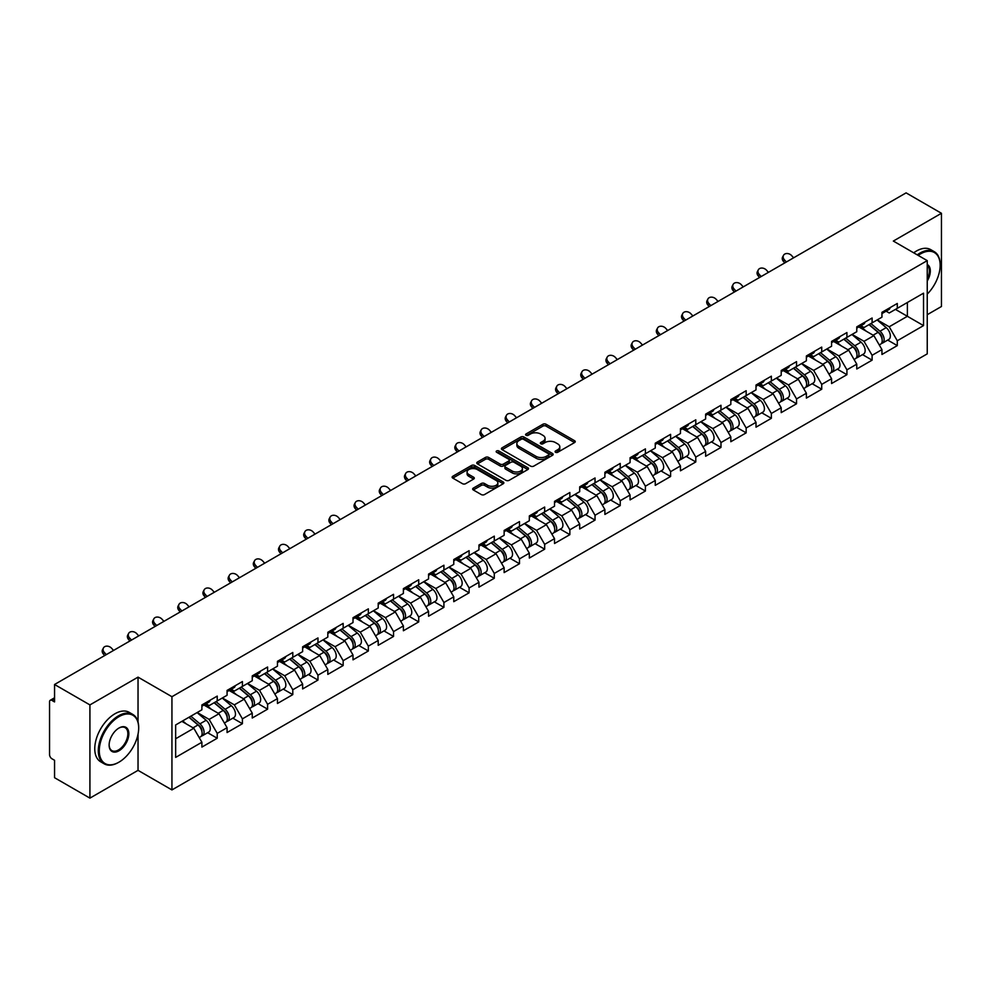 <?xml version="1.0" encoding="UTF-8"?>
<svg xmlns="http://www.w3.org/2000/svg" width="991" height="991" viewBox="0 0 991 991"><rect width="100%" height="100%" fill="white"/><g stroke="black" fill="none" stroke-linecap="round" stroke-linejoin="round"><path stroke-width="1.49" d="M555.53 452.268A1.573 0.904 0 0 0 557.747 452.268L574.582 442.556A2.242 1.288 0 0 0 575.238 441.639A2.242 1.288 0 0 0 574.582 440.722L546.053 424.247A2.242 1.288 0 0 0 542.895 424.247L526.048 433.971A1.573 0.904 0 0 0 525.589 434.615A1.573 0.904 0 0 0 526.048 435.26A1.573 0.904 0 0 0 528.265 435.26L530.445 433.996A7.172 4.137 0 0 1 540.591 433.996L542.969 435.371A7.172 4.137 0 0 1 545.062 438.295A7.172 4.137 0 0 1 542.969 441.23L540.789 442.481A1.573 0.904 0 0 0 540.33 443.126A1.573 0.904 0 0 0 540.789 443.77A1.573 0.904 0 0 0 543.006 443.77L545.186 442.506A7.172 4.137 0 0 1 555.332 442.506L557.71 443.881A7.172 4.137 0 0 1 559.804 446.805A7.172 4.137 0 0 1 557.71 449.728L555.53 450.992A1.573 0.904 0 0 0 555.071 451.636A1.573 0.904 0 0 0 555.53 452.268L555.53 450.992M473.314 488.117A2.242 1.288 0 0 0 472.657 489.034A2.242 1.288 0 0 0 473.314 489.95L481.316 494.571A2.242 1.288 0 0 0 484.488 494.571L503.193 483.769A2.242 1.288 0 0 0 503.849 482.852A2.242 1.288 0 0 0 503.193 481.948L474.664 465.473A2.242 1.288 0 0 0 471.493 465.473L452.788 476.275A2.242 1.288 0 0 0 452.131 477.179A2.242 1.288 0 0 0 452.788 478.096L462.463 483.682A2.242 1.288 0 0 0 465.634 483.682L473.636 479.062A2.242 1.288 0 0 0 474.293 478.145A2.242 1.288 0 0 0 473.636 477.228L468.842 474.466A5.996 3.456 0 0 1 467.083 472.013A5.996 3.456 0 0 1 470.787 468.817A5.996 3.456 0 0 1 477.315 469.573L496.095 480.412A5.996 3.456 0 0 1 497.854 482.852A5.996 3.456 0 0 1 494.15 486.061A5.996 3.456 0 0 1 487.622 485.305L484.488 483.497A2.242 1.288 0 0 0 481.316 483.497L473.314 488.117L473.314 489.95M138.034 677.138L89.921 704.911L54.555 684.496L906.096 192.873L941.45 213.288L893.337 241.061L927.242 260.633L171.939 696.71L138.034 677.138L138.034 721.993M530.606 466.117A2.242 1.288 0 0 0 533.777 466.117L552.482 455.315A2.242 1.288 0 0 0 553.139 454.398A2.242 1.288 0 0 0 552.482 453.482L523.954 437.019A2.242 1.288 0 0 0 520.783 437.019L502.078 447.808A2.242 1.288 0 0 0 501.421 448.725A2.242 1.288 0 0 0 502.078 449.641L530.606 466.117M497.234 452.614A1.573 0.904 0 0 1 498.832 452.837L527.807 469.561L509.126 480.338A2.242 1.288 0 0 1 505.967 480.338L477.439 463.875L477.439 462.041A2.242 1.288 0 0 0 476.782 462.958A2.242 1.288 0 0 0 477.439 463.875M477.439 462.041L485.441 457.421A2.242 1.288 0 0 1 488.613 457.421L500.182 464.098A2.242 1.288 0 0 0 503.341 464.098L508.656 461.038A2.242 1.288 0 0 0 509.312 460.121A2.242 1.288 0 0 0 508.656 459.205L496.615 452.255A1.573 0.904 0 0 1 496.157 451.611A1.573 0.904 0 0 1 497.123 450.769A1.573 0.904 0 0 1 498.832 450.967L527.831 467.715A2.242 1.288 0 0 1 528.488 468.632A2.242 1.288 0 0 1 527.831 469.548L527.831 467.715M89.921 704.911L89.921 798.127L138.034 770.354L171.939 789.926L171.939 696.71M171.939 789.926L927.242 353.861L927.242 260.633M207.652 732.708L217.227 738.233L217.227 733.39L209.151 719.404L197.209 712.504M217.227 738.233L201.891 747.09L201.891 742.247L175.655 757.397L175.655 724.954L201.891 709.804L201.891 704.96L217.227 696.103L217.227 700.947L227.075 695.261L227.075 690.417L242.411 681.56L242.411 686.404L252.259 680.718L252.259 675.874L267.595 667.017L267.595 671.873L277.455 666.175L277.455 661.331L292.791 652.474L292.791 657.33L302.639 651.644L302.639 646.789L317.975 637.931L317.975 642.787L327.823 637.102L327.823 632.246L343.159 623.389L343.159 628.244L353.007 622.559L353.007 617.703L368.355 608.858L368.355 613.702L378.203 608.016L378.203 603.172L393.538 594.315L393.538 599.159L403.387 593.473L403.387 588.629L418.722 579.772L418.722 584.616L428.57 578.93L428.57 574.086L443.918 565.229L443.918 570.073L453.767 564.387L453.767 559.543L469.102 550.686L469.102 555.53L478.95 549.844L478.95 545L494.286 536.143L494.286 540.987L504.134 535.301L504.134 530.458L519.482 521.6L519.482 526.444L529.33 520.758L529.33 515.915L544.666 507.058L544.666 511.901L554.514 506.215L554.514 501.372L569.85 492.515L569.85 497.358L579.698 491.672L579.698 486.829L595.034 477.972L595.034 482.828L604.894 477.142L604.894 472.286L620.23 463.429L620.23 468.285L630.078 462.599L630.078 457.743L645.414 448.886L645.414 453.742L655.262 448.056L655.262 443.2L670.597 434.343L670.597 439.199L680.445 433.513L680.445 428.657L695.793 419.812L695.793 424.656L705.642 418.97L705.642 414.127L720.977 405.269L720.977 410.113L730.825 404.427L730.825 399.584L746.161 390.727L746.161 395.57L756.009 389.884L756.009 385.041L771.357 376.184L771.357 381.027L781.205 375.341L781.205 370.498L796.541 361.641L796.541 366.484L806.389 360.798L806.389 355.955L821.725 347.098L821.725 351.941L831.573 346.255L831.573 341.412L846.921 332.555L846.921 337.398L856.769 331.712L856.769 326.869L872.105 318.012L872.105 322.855L881.953 317.17L881.953 312.326L897.289 303.469L897.289 308.325L923.525 293.175L923.525 325.605L897.289 340.755L889.212 326.782L877.27 319.882M887.713 340.074L897.289 345.611L897.289 340.755M897.289 345.611L881.953 354.468L881.953 349.612L872.105 355.298L864.028 341.313L852.087 334.425M862.529 354.617L872.105 360.154L872.105 355.298M872.105 360.154L856.769 368.999L856.769 364.155L846.921 369.841L838.844 355.856L826.89 348.956M837.333 369.16L846.921 374.685L846.921 369.841M846.921 374.685L831.573 383.542L831.573 378.698L821.725 384.384L813.661 370.399L801.707 363.499M812.149 383.703L821.725 389.228L821.725 384.384M821.725 389.228L806.389 398.085L806.389 393.241L796.541 398.927L788.464 384.942L776.523 378.042M786.965 398.246L796.541 403.771L796.541 398.927M796.541 403.771L781.205 412.628L781.205 407.784L771.357 413.47L763.281 399.484L751.327 392.585M761.769 412.789L771.357 418.313L771.357 413.47M771.357 418.313L756.009 427.171L756.009 422.327L746.161 428.013L738.097 414.027L726.143 407.128M736.586 427.332L746.161 432.856L746.161 428.013M746.161 432.856L730.825 441.713L730.825 436.87L720.977 442.556L712.901 428.57L700.959 421.671M711.402 441.875L720.977 447.399L720.977 442.556M720.977 447.399L705.642 456.256L705.642 451.413L695.793 457.099L687.717 443.113L675.763 436.213M686.206 456.417L695.793 461.942L695.793 457.099M695.793 461.942L680.445 470.799L680.445 465.956L670.597 471.642L662.533 457.656L650.579 450.756M661.022 470.948L670.597 476.485L670.597 471.642M670.597 476.485L655.262 485.342L655.262 480.486L645.414 486.185L637.337 472.199L625.395 465.299M635.838 485.491L645.414 491.028L645.414 486.185M645.414 491.028L630.078 499.885L630.078 495.029L620.23 500.715L612.153 486.742L600.212 479.842M610.642 500.034L620.23 505.571L620.23 500.715M620.23 505.571L604.894 514.428L604.894 509.572L595.034 515.258L586.969 501.285L575.015 494.385M585.458 514.577L595.034 520.114L595.034 515.258M595.034 520.114L579.698 528.971L579.698 524.115L569.85 529.801L561.773 515.815L549.832 508.928M560.274 529.12L569.85 534.657L569.85 529.801M569.85 534.657L554.514 543.502L554.514 538.658L544.666 544.344L536.589 530.358L524.648 523.471M535.09 543.663L544.666 549.187L544.666 544.344M544.666 549.187L529.33 558.044L529.33 553.201L519.482 558.887L511.406 544.901L499.452 538.002M509.894 558.206L519.482 563.73L519.482 558.887M519.482 563.73L504.134 572.587L504.134 567.744L494.286 573.43L486.222 559.444L474.268 552.544M484.71 572.748L494.286 578.273L494.286 573.43M494.286 578.273L478.95 587.13L478.95 582.287L469.102 587.973L461.026 573.987L449.084 567.087M459.527 587.291L469.102 592.816L469.102 587.973M469.102 592.816L453.767 601.673L453.767 596.83L443.918 602.516L435.842 588.53L423.888 581.63M434.331 601.834L443.918 607.359L443.918 602.516M443.918 607.359L428.57 616.216L428.57 611.373L418.722 617.059L410.658 603.073L398.704 596.173M409.147 616.377L418.722 621.902L418.722 617.059M418.722 621.902L403.387 630.759L403.387 625.916L393.538 631.601L385.462 617.616L373.52 610.716M383.963 630.92L393.538 636.445L393.538 631.601M393.538 636.445L378.203 645.302L378.203 640.459L368.355 646.144L360.278 632.159L348.324 625.259M358.767 645.451L368.355 650.988L368.355 646.144M368.355 650.988L353.007 659.845L353.007 655.001L343.159 660.687L335.094 646.702L323.14 639.802M333.583 659.994L343.159 665.531L343.159 660.687M343.159 665.531L327.823 674.388L327.823 669.532L317.975 675.218L309.898 661.245L297.957 654.345M308.399 674.537L317.975 680.074L317.975 675.218M317.975 680.074L302.639 688.931L302.639 684.075L292.791 689.761L284.714 675.788L272.773 668.888M283.203 689.079L292.791 694.617L292.791 689.761M292.791 694.617L277.455 703.474L277.455 698.618L267.595 704.304L259.531 690.331L247.577 683.431M258.019 703.622L267.595 709.16L267.595 704.304M267.595 709.16L252.259 718.017L252.259 713.161L242.411 718.847L234.334 704.861L222.393 697.974M232.835 718.165L242.411 723.703L242.411 718.847M242.411 723.703L227.075 732.547L227.075 727.704L217.227 733.39M206.029 703.808L209.151 705.617L217.227 700.947M209.151 719.404L218.999 713.718L203.935 705.022M227.075 727.704L218.999 713.718M231.213 689.265L234.334 691.074L242.411 686.404M234.334 704.861L244.195 699.175L229.119 690.479M252.259 713.161L244.195 699.175M256.409 674.722L259.531 676.531L267.595 671.873M259.531 690.331L269.379 684.632L254.303 675.936M277.455 698.618L269.379 684.632M281.593 660.179L284.714 661.988L292.791 657.33M284.714 675.788L294.562 670.102L279.499 661.393M302.639 684.075L294.562 670.102M306.776 645.637L309.898 647.445L317.975 642.787M309.898 661.245L319.746 655.559L304.683 646.85M327.823 669.532L319.746 655.559M331.973 631.106L335.094 632.902L343.159 628.244M335.094 646.702L344.942 641.016L329.867 632.308M353.007 655.001L344.942 641.016M357.156 616.563L360.278 618.359L368.355 613.702M360.278 632.159L370.126 626.473L355.063 617.765M378.203 640.459L370.126 626.473M382.34 602.02L385.462 603.816L393.538 599.159M385.462 617.616L395.31 611.93L380.247 603.234M403.387 625.916L395.31 611.93M407.536 587.477L410.658 589.273L418.722 584.616M410.658 603.073L420.506 597.387L405.43 588.691M428.57 611.373L420.506 597.387M432.72 572.934L435.842 574.73L443.918 570.073M435.842 588.53L445.69 582.844L430.627 574.148M453.767 596.83L445.69 582.844M457.904 558.391L461.026 560.188L469.102 555.53M461.026 573.987L470.874 568.301L455.81 559.605M478.95 582.287L470.874 568.301M483.1 543.848L486.222 545.657L494.286 540.987M486.222 559.444L496.07 553.758L480.994 545.062M504.134 567.744L496.07 553.758M508.284 529.305L511.406 531.114L519.482 526.444M511.406 544.901L521.254 539.215L506.178 530.519M529.33 553.201L521.254 539.215M533.468 514.763L536.589 516.571L544.666 511.901M536.589 530.358L546.437 524.673L531.374 515.977M554.514 538.658L546.437 524.673M558.664 500.22L561.773 502.028L569.85 497.358M561.773 515.815L571.634 510.13L556.558 501.434M579.698 524.115L571.634 510.13M583.848 485.677L586.969 487.485L595.034 482.828M586.969 501.285L596.817 495.599L581.742 486.891M604.894 509.572L596.817 495.599M609.031 471.134L612.153 472.942L620.23 468.285M612.153 486.742L622.001 481.056L606.938 472.348M630.078 495.029L622.001 481.056M634.215 456.603L637.337 458.399L645.414 453.742M637.337 472.199L647.185 466.513L632.122 457.805M655.262 480.486L647.185 466.513M659.411 442.06L662.533 443.857L670.597 439.199M662.533 457.656L672.381 451.97L657.306 443.262M680.445 465.956L672.381 451.97M684.595 427.517L687.717 429.314L695.793 424.656M687.717 443.113L697.565 437.427L682.502 428.731M705.642 451.413L697.565 437.427M709.779 412.974L712.901 414.771L720.977 410.113M712.901 428.57L722.749 422.884L707.685 414.188M730.825 436.87L722.749 422.884M734.975 398.432L738.097 400.228L746.161 395.57M738.097 414.027L747.945 408.342L732.869 399.646M756.009 422.327L747.945 408.342M760.159 383.889L763.281 385.685L771.357 381.027M763.281 399.484L773.129 393.799L758.065 385.103M781.205 407.784L773.129 393.799M785.343 369.346L788.464 371.142L796.541 366.484M788.464 384.942L798.312 379.256L783.249 370.56M806.389 393.241L798.312 379.256M810.539 354.803L813.661 356.611L821.725 351.941M813.661 370.399L823.509 364.713L808.433 356.017M831.573 378.698L823.509 364.713M835.723 340.26L838.844 342.068L846.921 337.398M838.844 355.856L848.692 350.17L833.617 341.474M856.769 364.155L848.692 350.17M860.906 325.717L864.028 327.525L872.105 322.855M864.028 341.313L873.876 335.627L858.813 326.931M881.953 349.612L873.876 335.627M886.103 311.174L889.212 312.983L897.289 308.325M889.212 326.782L907.384 316.29L907.384 302.49L923.525 293.175M895.43 309.39L923.525 325.605M927.242 314.704L941.45 306.504L941.45 213.288M89.921 798.127L54.555 777.712L54.555 760.283L51.978 758.796A3.419 1.982 -120 0 1 49.55 754.597L49.55 701.839A3.419 1.982 -120 0 1 50.256 700.265A3.419 1.982 -120 0 1 51.978 700.439L54.555 701.925L54.555 684.496M175.655 738.753L193.815 728.261L181.861 721.361M201.891 742.247L193.815 728.261M138.034 770.354L138.034 734.182M556.149 452.491L557.71 451.599A7.172 4.137 0 0 0 559.804 448.675L559.804 446.805M545.062 438.295L545.062 440.165A7.172 4.137 0 0 1 542.969 443.088L541.42 443.98M574.557 442.568L546.053 426.118A2.242 1.288 0 0 0 542.895 426.118L526.679 435.47M552.445 455.327L523.954 438.877A2.242 1.288 0 0 0 520.783 438.877L502.115 449.654M548.519 455.042A1.573 0.904 0 0 0 548.977 454.398A1.573 0.904 0 0 0 548.519 453.754L523.471 439.298A1.573 0.904 0 0 0 521.254 439.298L518.962 440.636A7.172 4.137 0 0 0 516.856 443.559A7.172 4.137 0 0 0 518.962 446.483L536.069 456.368A7.172 4.137 0 0 0 546.214 456.368L548.519 455.042L548.519 456.901A1.573 0.904 0 0 0 548.977 456.269L548.977 454.398M516.856 443.559L516.856 445.417A7.172 4.137 0 0 0 518.962 448.353L518.962 446.483M548.519 456.901L546.214 458.238A7.172 4.137 0 0 1 536.069 458.238L518.962 448.353M477.464 463.887L485.441 459.279L485.441 457.421M509.312 460.121L509.312 461.979A2.242 1.288 0 0 1 508.656 462.896L503.341 465.968A2.242 1.288 0 0 1 500.182 465.968L488.613 459.279A2.242 1.288 0 0 0 485.441 459.279M512.186 471.035A5.996 3.456 0 0 0 518.714 471.778A5.996 3.456 0 0 0 522.418 468.582A5.996 3.456 0 0 0 520.659 466.142L514.044 462.314A2.242 1.288 0 0 0 510.873 462.314L505.571 465.386A2.242 1.288 0 0 0 504.915 466.29A2.242 1.288 0 0 0 505.571 467.207L512.186 471.035L512.186 472.893A5.996 3.456 0 0 0 518.714 473.648A5.996 3.456 0 0 0 522.418 470.452L522.418 468.582M504.915 466.29L504.915 468.161A2.242 1.288 0 0 0 505.571 469.077L505.571 467.207M512.186 472.893L505.571 469.077M497.854 482.852L497.854 484.723A5.996 3.456 0 0 1 494.15 487.919A5.996 3.456 0 0 1 487.622 487.163L484.488 485.367A2.242 1.288 0 0 0 481.316 485.367L473.339 489.963M467.083 472.013L467.083 473.884A5.996 3.456 0 0 0 468.842 476.324L468.842 474.466M473.599 479.074L468.842 476.324M503.193 481.948L503.193 483.769L474.664 467.331A2.242 1.288 0 0 0 471.493 467.331L452.825 478.12M880.033 333.781L878.906 333.125M881.482 343.382A7.532 4.348 -120 0 0 882.572 343.047A7.532 4.348 -120 0 0 883.922 337.782A7.532 4.348 -120 0 0 879.996 331.217L870.916 323.549M882.572 343.047L888.791 339.455A7.532 4.348 -120 0 0 890.141 334.19A7.532 4.348 -120 0 0 886.214 327.625L877.134 319.957M869.169 324.553L879.525 333.298A4.571 2.639 60 0 1 881.99 338.934M879.265 344.955L880.64 344.162A7.532 4.348 -120 0 0 881.99 338.897A7.532 4.348 -120 0 0 878.063 332.332L868.971 324.664M866.357 331.291L860.225 326.113M784.773 262.912L783.534 261.513A5.141 3.939 -152.4 0 1 782.605 257.041L783.497 255.356A5.141 3.939 27.6 0 0 784.414 259.828L786.358 261.996M793.618 257.796L791.673 255.628A5.141 3.939 27.6 0 0 783.497 255.356M883.972 311.162A7.532 4.348 60 0 1 882.572 313.218A7.532 4.348 60 0 1 881.953 313.466M890.191 307.569A7.532 4.348 60 0 1 888.791 309.626L882.572 313.218M927.242 294.116A27.859 16.079 120 0 0 940.162 265.303A27.859 16.079 120 0 0 920.466 253.931A27.859 16.079 120 0 0 918.174 255.405M917.257 254.873A28.541 16.475 -60 0 1 919.97 253.089A28.541 16.475 -60 0 1 934.253 251.677A28.541 16.475 -60 0 1 940.162 264.746A28.541 16.475 -60 0 1 940.162 265.018M927.242 264.51A13.924 8.039 -60 0 1 927.242 281.01M927.242 279.016A13.242 7.643 120 0 0 927.242 265.377M913.702 252.816A28.541 16.475 -60 0 1 916.427 251.033A28.541 16.475 -60 0 1 930.698 249.621L934.253 251.677M118.499 762.426L118.982 762.153A27.859 16.079 120 0 0 138.678 728.026A27.859 16.079 120 0 0 118.982 716.654A27.859 16.079 120 0 0 99.273 750.782A27.859 16.079 120 0 0 118.982 762.153L118.499 762.426A28.541 16.475 -60 0 1 104.216 763.838A28.541 16.475 -60 0 1 99.843 740.971A28.541 16.475 -60 0 1 118.499 715.824A28.541 16.475 -60 0 1 132.769 714.412A28.541 16.475 -60 0 1 138.678 727.468A28.541 16.475 -60 0 1 138.678 727.753M118.982 728.026L118.982 728.026A13.924 8.039 -60 0 1 128.83 733.712A13.924 8.039 -60 0 1 118.982 750.782A13.924 8.039 -60 0 1 109.134 745.096A13.924 8.039 -60 0 1 118.982 728.026L118.982 728.026M109.134 744.811A13.242 7.643 120 0 0 111.872 750.596A13.242 7.643 120 0 0 118.499 749.939A13.242 7.643 120 0 0 127.145 738.27A13.242 7.643 120 0 0 125.114 727.654A13.242 7.643 120 0 0 118.734 728.174M104.216 763.838L100.673 761.794A28.541 16.475 -60 0 1 96.3 738.914A28.541 16.475 -60 0 1 114.944 713.768A28.541 16.475 -60 0 1 129.214 712.356L132.769 714.412M854.849 348.324L853.709 347.668M856.286 357.924A7.532 4.348 -120 0 0 857.388 357.59A7.532 4.348 -120 0 0 858.739 352.325A7.532 4.348 -120 0 0 854.812 345.76L845.732 338.092M857.388 357.59L863.595 353.998A7.532 4.348 -120 0 0 864.957 348.733A7.532 4.348 -120 0 0 861.03 342.168L851.938 334.5M843.973 339.095L854.341 347.841A4.571 2.639 60 0 1 856.806 353.477M854.069 359.498L855.444 358.705A7.532 4.348 -120 0 0 856.806 353.44A7.532 4.348 -120 0 0 852.879 346.875L843.787 339.207M841.173 345.834L835.041 340.656M829.653 362.867L828.526 362.21M831.102 372.467A7.532 4.348 -120 0 0 832.192 372.133A7.532 4.348 -120 0 0 833.555 366.868A7.532 4.348 -120 0 0 829.628 360.303L820.536 352.635M832.192 372.133L838.411 368.541A7.532 4.348 -120 0 0 839.761 363.276A7.532 4.348 -120 0 0 835.847 356.71L826.754 349.043M818.789 353.638L829.157 362.384A4.571 2.639 60 0 1 831.622 368.008M828.885 374.041L830.26 373.248A7.532 4.348 -120 0 0 831.61 367.983A7.532 4.348 -120 0 0 827.683 361.418L818.603 353.75M815.977 360.377L809.845 355.199M804.469 377.398L803.342 376.753M805.918 387.01A7.532 4.348 -120 0 0 807.008 386.663A7.532 4.348 -120 0 0 808.359 381.399A7.532 4.348 -120 0 0 804.444 374.846L795.352 367.178M807.008 386.663L813.227 383.083A7.532 4.348 -120 0 0 814.577 377.819A7.532 4.348 -120 0 0 810.65 371.253L801.57 363.586M793.605 368.181L803.961 376.927A4.571 2.639 60 0 1 806.426 382.551M803.701 388.583L805.076 387.791A7.532 4.348 -120 0 0 806.426 382.526A7.532 4.348 -120 0 0 802.499 375.961L793.419 368.293M790.793 374.92L784.661 369.742M779.285 391.94L778.146 391.296M780.722 401.553A7.532 4.348 -120 0 0 781.825 401.206A7.532 4.348 -120 0 0 783.175 395.942A7.532 4.348 -120 0 0 779.248 389.376L770.168 381.721M781.825 401.206L788.043 397.626A7.532 4.348 -120 0 0 789.393 392.362A7.532 4.348 -120 0 0 785.467 385.796L776.374 378.128M768.409 382.724L778.777 391.47A4.571 2.639 60 0 1 781.242 397.094M778.517 403.126L779.88 402.334A7.532 4.348 -120 0 0 781.242 397.069A7.532 4.348 -120 0 0 777.316 390.504L768.223 382.836M765.609 389.451L759.478 384.285M754.089 406.483L752.962 405.839M755.538 416.096A7.532 4.348 -120 0 0 756.628 415.749A7.532 4.348 -120 0 0 757.991 410.485A7.532 4.348 -120 0 0 754.064 403.919L744.972 396.251M756.628 415.749L762.847 412.169A7.532 4.348 -120 0 0 764.21 406.905A7.532 4.348 -120 0 0 760.283 400.339L751.19 392.671M743.225 397.267L753.594 406.013A4.571 2.639 60 0 1 756.059 411.637M753.321 417.669L754.696 416.877A7.532 4.348 -120 0 0 756.046 411.612A7.532 4.348 -120 0 0 752.132 405.046L743.039 397.379M740.413 403.994L734.281 398.828M759.589 277.455L758.338 276.055A5.141 3.939 -152.4 0 1 757.421 271.584L758.301 269.886A5.141 3.939 27.6 0 0 759.23 274.371L761.175 276.539M768.434 272.339L766.489 270.171A5.141 3.939 27.6 0 0 758.301 269.886M858.788 325.705A7.532 4.348 60 0 1 857.388 327.761A7.532 4.348 60 0 1 856.769 328.009M865.007 322.112A7.532 4.348 60 0 1 863.595 324.168L857.388 327.761M734.405 291.986L733.154 290.598A5.141 3.939 -152.4 0 1 732.238 286.126L733.117 284.429A5.141 3.939 27.6 0 0 734.034 288.914L735.979 291.081M743.25 286.882L741.305 284.714A5.141 3.939 27.6 0 0 733.117 284.429M833.604 340.247A7.532 4.348 60 0 1 832.192 342.291A7.532 4.348 60 0 1 831.573 342.552M839.811 336.655A7.532 4.348 60 0 1 838.411 338.711L832.192 342.291M709.209 306.529L707.97 305.141A5.141 3.939 -152.4 0 1 707.041 300.669L707.933 298.972A5.141 3.939 27.6 0 0 708.85 303.457L710.795 305.624M718.066 301.425L716.109 299.257A5.141 3.939 27.6 0 0 707.933 298.972M808.408 354.79A7.532 4.348 60 0 1 807.008 356.834A7.532 4.348 60 0 1 806.389 357.094M814.627 351.198A7.532 4.348 60 0 1 813.227 353.254L807.008 356.834M684.025 321.072L682.774 319.684A5.141 3.939 -152.4 0 1 681.858 315.212L682.737 313.515A5.141 3.939 27.6 0 0 683.666 318L685.611 320.167M692.87 315.968L690.925 313.8A5.141 3.939 27.6 0 0 682.737 313.515M783.224 369.333A7.532 4.348 60 0 1 781.825 371.377A7.532 4.348 60 0 1 781.205 371.637M789.443 365.741A7.532 4.348 60 0 1 788.043 367.797L781.825 371.377M658.842 335.615L657.59 334.227A5.141 3.939 -152.4 0 1 656.674 329.743L657.553 328.058A5.141 3.939 27.6 0 0 658.47 332.542L660.415 334.71M667.686 330.511L665.741 328.343A5.141 3.939 27.6 0 0 657.553 328.058M758.041 383.864A7.532 4.348 60 0 1 756.628 385.92A7.532 4.348 60 0 1 756.009 386.18M764.247 380.284A7.532 4.348 60 0 1 762.847 382.34L756.628 385.92M728.905 421.026L727.778 420.382M730.355 430.639A7.532 4.348 -120 0 0 731.445 430.292A7.532 4.348 -120 0 0 732.795 425.028A7.532 4.348 -120 0 0 728.88 418.462L719.788 410.794M731.445 430.292L737.663 426.712A7.532 4.348 -120 0 0 739.013 421.435A7.532 4.348 -120 0 0 735.087 414.882L726.007 407.214M718.041 411.81L728.41 420.556A4.571 2.639 60 0 1 730.875 426.18M728.137 432.2L729.512 431.419A7.532 4.348 -120 0 0 730.862 426.142A7.532 4.348 -120 0 0 726.936 419.589L717.856 411.922M715.229 418.536L709.098 413.371M633.658 350.157L632.407 348.77A5.141 3.939 -152.4 0 1 631.478 344.286L632.369 342.601A5.141 3.939 27.6 0 0 633.286 347.085L635.231 349.253M642.502 345.054L640.558 342.886A5.141 3.939 27.6 0 0 632.369 342.601M732.845 398.407A7.532 4.348 60 0 1 731.445 400.463A7.532 4.348 60 0 1 730.825 400.723M739.063 394.827A7.532 4.348 60 0 1 737.663 396.871L731.445 400.463M703.721 435.569L702.582 434.913M705.158 445.182A7.532 4.348 -120 0 0 706.261 444.835A7.532 4.348 -120 0 0 707.611 439.57A7.532 4.348 -120 0 0 703.684 433.005L694.604 425.337M706.261 444.835L712.479 441.243A7.532 4.348 -120 0 0 713.83 435.978A7.532 4.348 -120 0 0 709.903 429.413L700.823 421.757M692.845 426.353L703.214 435.099A4.571 2.639 60 0 1 705.679 440.722M702.953 446.743L704.316 445.95A7.532 4.348 -120 0 0 705.679 440.685A7.532 4.348 -120 0 0 701.752 434.132L692.659 426.464M690.046 433.079L683.914 427.914M608.462 364.7L607.21 363.313A5.141 3.939 -152.4 0 1 606.294 358.829L607.173 357.144A5.141 3.939 27.6 0 0 608.102 361.628L610.047 363.784M617.306 359.597L615.361 357.429A5.141 3.939 27.6 0 0 607.173 357.144M707.661 412.95A7.532 4.348 60 0 1 706.261 415.006A7.532 4.348 60 0 1 705.642 415.266M713.879 409.37A7.532 4.348 60 0 1 712.479 411.414L706.261 415.006M678.525 450.112L677.398 449.456M679.975 459.725A7.532 4.348 -120 0 0 681.065 459.378A7.532 4.348 -120 0 0 682.427 454.113A7.532 4.348 -120 0 0 678.501 447.548L669.408 439.88M681.065 459.378L687.283 455.786A7.532 4.348 -120 0 0 688.646 450.521A7.532 4.348 -120 0 0 684.719 443.956L675.627 436.3M667.661 440.896L678.03 449.641A4.571 2.639 60 0 1 680.495 455.265M677.757 461.286L679.132 460.493A7.532 4.348 -120 0 0 680.483 455.228A7.532 4.348 -120 0 0 676.568 448.663L667.476 441.007M664.85 447.622L658.718 442.457M583.278 379.243L582.027 377.856A5.141 3.939 -152.4 0 1 581.11 373.372L581.99 371.687A5.141 3.939 27.6 0 0 582.906 376.159L584.851 378.327M592.123 374.14L590.178 371.972A5.141 3.939 27.6 0 0 581.99 371.687M682.477 427.493A7.532 4.348 60 0 1 681.065 429.549A7.532 4.348 60 0 1 680.445 429.809M688.683 423.913A7.532 4.348 60 0 1 687.283 425.957L681.065 429.549M653.342 464.655L652.214 463.999M654.791 474.255A7.532 4.348 -120 0 0 655.881 473.921A7.532 4.348 -120 0 0 657.231 468.656A7.532 4.348 -120 0 0 653.317 462.091L644.224 454.423M655.881 473.921L662.099 470.329A7.532 4.348 -120 0 0 663.45 465.064A7.532 4.348 -120 0 0 659.523 458.499L650.443 450.831M642.478 455.439L652.846 464.184A4.571 2.639 60 0 1 655.311 469.808M652.573 475.829L653.949 475.036A7.532 4.348 -120 0 0 655.299 469.771A7.532 4.348 -120 0 0 651.372 463.206L642.292 455.538M639.666 462.165L633.534 456.987M558.094 393.786L556.843 392.399A5.141 3.939 -152.4 0 1 555.926 387.915L556.806 386.23A5.141 3.939 27.6 0 0 557.722 390.702L559.667 392.87M566.939 388.683L564.994 386.515A5.141 3.939 27.6 0 0 556.806 386.23M657.281 442.036A7.532 4.348 60 0 1 655.881 444.092A7.532 4.348 60 0 1 655.262 444.352M663.499 438.443A7.532 4.348 60 0 1 662.099 440.5L655.881 444.092M628.158 479.198L627.03 478.542M629.595 488.798A7.532 4.348 -120 0 0 630.697 488.464A7.532 4.348 -120 0 0 632.047 483.199A7.532 4.348 -120 0 0 628.121 476.634L619.041 468.966M630.697 488.464L636.916 484.872A7.532 4.348 -120 0 0 638.266 479.607A7.532 4.348 -120 0 0 634.339 473.041L625.259 465.374M617.294 469.982L627.65 478.727A4.571 2.639 60 0 1 630.115 484.351M627.39 490.372L628.752 489.579A7.532 4.348 -120 0 0 630.115 484.314A7.532 4.348 -120 0 0 626.188 477.749L617.096 470.081M614.482 476.708L608.35 471.53M532.898 408.329L531.647 406.942A5.141 3.939 -152.4 0 1 530.73 402.457L531.622 400.773A5.141 3.939 27.6 0 0 532.539 405.245L534.483 407.412M541.743 403.226L539.798 401.058A5.141 3.939 27.6 0 0 531.622 400.773M632.097 456.578A7.532 4.348 60 0 1 630.697 458.635A7.532 4.348 60 0 1 630.078 458.883M638.315 452.986A7.532 4.348 60 0 1 636.916 455.042L630.697 458.635M602.962 493.741L601.834 493.084M604.411 503.341A7.532 4.348 -120 0 0 605.513 503.007A7.532 4.348 -120 0 0 606.864 497.742A7.532 4.348 -120 0 0 602.937 491.177L593.844 483.509M605.513 503.007L611.72 499.414A7.532 4.348 -120 0 0 613.082 494.15A7.532 4.348 -120 0 0 609.155 487.584L600.063 479.917M592.098 484.525L602.466 493.27A4.571 2.639 60 0 1 604.931 498.894M602.194 504.915L603.569 504.122A7.532 4.348 -120 0 0 604.919 498.857A7.532 4.348 -120 0 0 601.004 492.292L591.912 484.624M589.298 491.251L583.166 486.073M507.714 422.872L506.463 421.485A5.141 3.939 -152.4 0 1 505.546 417L506.426 415.316A5.141 3.939 27.6 0 0 507.342 419.788L509.3 421.955M516.559 417.756L514.614 415.601A5.141 3.939 27.6 0 0 506.426 415.316M606.913 471.121A7.532 4.348 60 0 1 605.513 473.178A7.532 4.348 60 0 1 604.894 473.425M613.132 467.529A7.532 4.348 60 0 1 611.72 469.585L605.513 473.178M577.778 508.284L576.651 507.627M579.227 517.884A7.532 4.348 -120 0 0 580.317 517.55A7.532 4.348 -120 0 0 581.68 512.285A7.532 4.348 -120 0 0 577.753 505.72L568.661 498.052M580.317 517.55L586.536 513.957A7.532 4.348 -120 0 0 587.886 508.693A7.532 4.348 -120 0 0 583.972 502.127L574.879 494.459M566.914 499.055L577.282 507.801A4.571 2.639 60 0 1 579.747 513.437M577.01 519.457L578.385 518.665A7.532 4.348 -120 0 0 579.735 513.4A7.532 4.348 -120 0 0 575.808 506.835L566.728 499.167M564.102 505.794L557.97 500.616M482.53 437.415L481.279 436.015A5.141 3.939 -152.4 0 1 480.362 431.543L481.242 429.859A5.141 3.939 27.6 0 0 482.159 434.331L484.103 436.498M491.375 432.299L489.43 430.144A5.141 3.939 27.6 0 0 481.242 429.859M581.717 485.664A7.532 4.348 60 0 1 580.317 487.721A7.532 4.348 60 0 1 579.698 487.968M587.936 482.072A7.532 4.348 60 0 1 586.536 484.128L580.317 487.721M552.594 522.827L551.467 522.17M554.031 532.427A7.532 4.348 -120 0 0 555.133 532.093A7.532 4.348 -120 0 0 556.484 526.828A7.532 4.348 -120 0 0 552.557 520.263L543.477 512.595M555.133 532.093L561.352 528.5A7.532 4.348 -120 0 0 562.702 523.236A7.532 4.348 -120 0 0 558.775 516.67L549.695 509.002M541.73 513.598L552.086 522.344A4.571 2.639 60 0 1 554.551 527.98M551.826 534L553.201 533.208A7.532 4.348 -120 0 0 554.551 527.943A7.532 4.348 -120 0 0 550.624 521.377L541.532 513.71M538.918 520.337L532.786 515.159M457.334 451.958L456.095 450.558A5.141 3.939 -152.4 0 1 455.166 446.086L456.058 444.389A5.141 3.939 27.6 0 0 456.975 448.873L458.92 451.041M466.179 446.842L464.234 444.674A5.141 3.939 27.6 0 0 456.058 444.389M556.533 500.207A7.532 4.348 60 0 1 555.133 502.264A7.532 4.348 60 0 1 554.514 502.511M562.752 496.615A7.532 4.348 60 0 1 561.352 498.671L555.133 502.264M527.41 537.37L526.271 536.713M528.847 546.97A7.532 4.348 -120 0 0 529.95 546.636A7.532 4.348 -120 0 0 531.3 541.371A7.532 4.348 -120 0 0 527.373 534.806L518.293 527.138M529.95 546.636L536.156 543.043A7.532 4.348 -120 0 0 537.518 537.779A7.532 4.348 -120 0 0 533.592 531.213L524.499 523.545M516.534 528.141L526.902 536.887A4.571 2.639 60 0 1 529.367 542.523M526.63 548.543L528.005 547.75A7.532 4.348 -120 0 0 529.367 542.486A7.532 4.348 -120 0 0 525.441 535.92L516.348 528.253M513.734 534.88L507.603 529.702M432.15 466.501L430.899 465.101A5.141 3.939 -152.4 0 1 429.983 460.629L430.862 458.932A5.141 3.939 27.6 0 0 431.791 463.416L433.736 465.584M440.995 461.385L439.05 459.217A5.141 3.939 27.6 0 0 430.862 458.932M531.349 514.75A7.532 4.348 60 0 1 529.95 516.807A7.532 4.348 60 0 1 529.33 517.054M537.568 511.158A7.532 4.348 60 0 1 536.156 513.214L529.95 516.807M502.214 551.9L501.087 551.256M503.663 561.513A7.532 4.348 -120 0 0 504.753 561.179A7.532 4.348 -120 0 0 506.116 555.901A7.532 4.348 -120 0 0 502.189 549.348L493.097 541.681M504.753 561.179L510.972 557.586A7.532 4.348 -120 0 0 512.322 552.321A7.532 4.348 -120 0 0 508.408 545.756L499.315 538.088M491.35 542.684L501.719 551.43A4.571 2.639 60 0 1 504.184 557.053M501.446 563.086L502.821 562.293A7.532 4.348 -120 0 0 504.171 557.029A7.532 4.348 -120 0 0 500.244 550.463L491.164 542.795M488.538 549.423L482.406 544.245M406.967 481.031L405.715 479.644A5.141 3.939 -152.4 0 1 404.799 475.172L405.678 473.475A5.141 3.939 27.6 0 0 406.595 477.959L408.54 480.127M415.811 475.928L413.866 473.76A5.141 3.939 27.6 0 0 405.678 473.475M506.166 529.293A7.532 4.348 60 0 1 504.753 531.337A7.532 4.348 60 0 1 504.134 531.597M512.372 525.701A7.532 4.348 60 0 1 510.972 527.757L504.753 531.337M477.03 566.443L475.903 565.799M478.48 576.056A7.532 4.348 -120 0 0 479.57 575.709A7.532 4.348 -120 0 0 480.92 570.444A7.532 4.348 -120 0 0 477.005 563.879L467.913 556.224M479.57 575.709L485.788 572.129A7.532 4.348 -120 0 0 487.138 566.864A7.532 4.348 -120 0 0 483.212 560.299L474.132 552.631M466.166 557.227L476.522 565.972A4.571 2.639 60 0 1 478.987 571.596M476.262 577.629L477.637 576.836A7.532 4.348 -120 0 0 478.987 571.572A7.532 4.348 -120 0 0 475.061 565.006L465.981 557.338M463.354 563.966L457.223 558.788M381.77 495.574L380.532 494.187A5.141 3.939 -152.4 0 1 379.603 489.715L380.494 488.018A5.141 3.939 27.6 0 0 381.411 492.502L383.356 494.67M390.627 490.471L388.67 488.303A5.141 3.939 27.6 0 0 380.494 488.018M480.969 543.836A7.532 4.348 60 0 1 479.57 545.88A7.532 4.348 60 0 1 478.95 546.14M487.188 540.244A7.532 4.348 60 0 1 485.788 542.3L479.57 545.88M451.846 580.986L450.707 580.342M453.283 590.599A7.532 4.348 -120 0 0 454.386 590.252A7.532 4.348 -120 0 0 455.736 584.987A7.532 4.348 -120 0 0 451.809 578.422L442.729 570.766M454.386 590.252L460.592 586.672A7.532 4.348 -120 0 0 461.955 581.407A7.532 4.348 -120 0 0 458.028 574.842L448.935 567.174M440.97 571.77L451.339 580.515A4.571 2.639 60 0 1 453.804 586.139M451.066 592.172L452.441 591.379A7.532 4.348 -120 0 0 453.804 586.115A7.532 4.348 -120 0 0 449.877 579.549L440.784 571.881M438.171 578.496L432.039 573.331M356.587 510.117L355.335 508.73A5.141 3.939 -152.4 0 1 354.419 504.246L355.298 502.561A5.141 3.939 27.6 0 0 356.227 507.045L358.172 509.213M365.431 505.014L363.486 502.846A5.141 3.939 27.6 0 0 355.298 502.561M455.786 558.379A7.532 4.348 60 0 1 454.386 560.423A7.532 4.348 60 0 1 453.767 560.683M462.004 554.787A7.532 4.348 60 0 1 460.592 556.843L454.386 560.423M426.65 595.529L425.523 594.885M428.1 605.142A7.532 4.348 -120 0 0 429.19 604.795A7.532 4.348 -120 0 0 430.552 599.53A7.532 4.348 -120 0 0 426.625 592.965L417.533 585.297M429.19 604.795L435.408 601.215A7.532 4.348 -120 0 0 436.758 595.95A7.532 4.348 -120 0 0 432.844 589.385L423.752 581.717M415.786 586.313L426.155 595.058A4.571 2.639 60 0 1 428.62 600.682M425.882 606.715L427.257 605.922A7.532 4.348 -120 0 0 428.608 600.657A7.532 4.348 -120 0 0 424.681 594.092L415.601 586.424M412.974 593.039L406.843 587.874M331.403 524.66L330.152 523.273A5.141 3.939 -152.4 0 1 329.235 518.788L330.114 517.104A5.141 3.939 27.6 0 0 331.031 521.588L332.976 523.756M340.247 519.557L338.303 517.389A5.141 3.939 27.6 0 0 330.114 517.104M430.602 572.909A7.532 4.348 60 0 1 429.19 574.966A7.532 4.348 60 0 1 428.57 575.226M436.808 569.33A7.532 4.348 60 0 1 435.408 571.373L429.19 574.966M401.466 610.072L400.339 609.415M402.916 619.685A7.532 4.348 -120 0 0 404.006 619.338A7.532 4.348 -120 0 0 405.356 614.073A7.532 4.348 -120 0 0 401.442 607.508L392.349 599.84M404.006 619.338L410.224 615.745A7.532 4.348 -120 0 0 411.575 610.481A7.532 4.348 -120 0 0 407.648 603.928L398.568 596.26M390.603 600.856L400.971 609.601A4.571 2.639 60 0 1 403.436 615.225M400.698 621.246L402.073 620.453A7.532 4.348 -120 0 0 403.424 615.188A7.532 4.348 -120 0 0 399.497 608.635L390.417 600.967M387.791 607.582L381.659 602.417M306.207 539.203L304.968 537.816A5.141 3.939 -152.4 0 1 304.039 533.331L304.931 531.647A5.141 3.939 27.6 0 0 305.847 536.131L307.792 538.286M315.064 534.099L313.119 531.932A5.141 3.939 27.6 0 0 304.931 531.647M405.406 587.452A7.532 4.348 60 0 1 404.006 589.509A7.532 4.348 60 0 1 403.387 589.769M411.624 583.872A7.532 4.348 60 0 1 410.224 585.916L404.006 589.509M376.283 624.615L375.143 623.958M377.72 634.228A7.532 4.348 -120 0 0 378.822 633.881A7.532 4.348 -120 0 0 380.172 628.616A7.532 4.348 -120 0 0 376.246 622.051L367.165 614.383M378.822 633.881L385.041 630.288A7.532 4.348 -120 0 0 386.391 625.024A7.532 4.348 -120 0 0 382.464 618.458L373.384 610.803M365.406 615.399L375.775 624.144A4.571 2.639 60 0 1 378.24 629.768M375.515 635.788L376.877 634.996A7.532 4.348 -120 0 0 378.24 629.731A7.532 4.348 -120 0 0 374.313 623.166L365.221 615.51M362.607 622.125L356.475 616.959M281.023 553.746L279.772 552.359A5.141 3.939 -152.4 0 1 278.855 547.874L279.735 546.19A5.141 3.939 27.6 0 0 280.664 550.674L282.608 552.829M289.868 548.642L287.923 546.475A5.141 3.939 27.6 0 0 279.735 546.19M380.222 601.995A7.532 4.348 60 0 1 378.822 604.052A7.532 4.348 60 0 1 378.203 604.312M386.44 598.415A7.532 4.348 60 0 1 385.041 600.459L378.822 604.052M351.087 639.158L349.959 638.501M352.536 648.758A7.532 4.348 -120 0 0 353.626 648.424A7.532 4.348 -120 0 0 354.989 643.159A7.532 4.348 -120 0 0 351.062 636.594L341.969 628.926M353.626 648.424L359.844 644.831A7.532 4.348 -120 0 0 361.207 639.567A7.532 4.348 -120 0 0 357.28 633.001L348.188 625.333M340.223 629.942L350.591 638.687A4.571 2.639 60 0 1 353.056 644.311M350.319 650.331L351.694 649.539A7.532 4.348 -120 0 0 353.044 644.274A7.532 4.348 -120 0 0 349.129 637.708L340.037 630.041M337.411 636.668L331.279 631.49M255.839 568.289L254.588 566.902A5.141 3.939 -152.4 0 1 253.671 562.417L254.551 560.733A5.141 3.939 27.6 0 0 255.467 565.204L257.412 567.372M264.684 563.185L262.739 561.017A5.141 3.939 27.6 0 0 254.551 560.733M355.038 616.538A7.532 4.348 60 0 1 353.626 618.595A7.532 4.348 60 0 1 353.007 618.855M361.244 612.946A7.532 4.348 60 0 1 359.844 615.002L353.626 618.595M325.903 653.701L324.775 653.044M327.352 663.301A7.532 4.348 -120 0 0 328.442 662.967A7.532 4.348 -120 0 0 329.792 657.702A7.532 4.348 -120 0 0 325.878 651.137L316.786 643.469M328.442 662.967L334.661 659.374A7.532 4.348 -120 0 0 336.011 654.11A7.532 4.348 -120 0 0 332.084 647.544L323.004 639.876M315.039 644.484L325.407 653.23A4.571 2.639 60 0 1 327.872 658.854M325.135 664.874L326.51 664.081A7.532 4.348 -120 0 0 327.86 658.817A7.532 4.348 -120 0 0 323.933 652.251L314.853 644.584M312.227 651.211L306.095 646.033M230.655 582.832L229.404 581.444A5.141 3.939 -152.4 0 1 228.487 576.96L229.367 575.275A5.141 3.939 27.6 0 0 230.284 579.747L232.228 581.915M239.5 577.728L237.555 575.56A5.141 3.939 27.6 0 0 229.367 575.275M329.842 631.081A7.532 4.348 60 0 1 328.442 633.138A7.532 4.348 60 0 1 327.823 633.385M336.06 627.489A7.532 4.348 60 0 1 334.661 629.545L328.442 633.138M300.719 668.244L299.592 667.587M302.156 677.844A7.532 4.348 -120 0 0 303.258 677.51A7.532 4.348 -120 0 0 304.609 672.245A7.532 4.348 -120 0 0 300.682 665.679L291.602 658.012M303.258 677.51L309.477 673.917A7.532 4.348 -120 0 0 310.827 668.652A7.532 4.348 -120 0 0 306.9 662.087L297.82 654.419M289.843 659.027L300.211 667.773A4.571 2.639 60 0 1 302.676 673.397M299.951 679.417L301.314 678.624A7.532 4.348 -120 0 0 302.676 673.36A7.532 4.348 -120 0 0 298.749 666.794L289.657 659.126M287.043 665.754L280.911 660.576M205.459 597.375L204.208 595.987A5.141 3.939 -152.4 0 1 203.291 591.503L204.183 589.818A5.141 3.939 27.6 0 0 205.1 594.29L207.045 596.458M214.304 592.271L212.359 590.103A5.141 3.939 27.6 0 0 204.183 589.818M304.658 645.624A7.532 4.348 60 0 1 303.258 647.68A7.532 4.348 60 0 1 302.639 647.928M310.877 642.032A7.532 4.348 60 0 1 309.477 644.088L303.258 647.68M275.523 682.787L274.396 682.13M276.972 692.387A7.532 4.348 -120 0 0 278.075 692.052A7.532 4.348 -120 0 0 279.425 686.788A7.532 4.348 -120 0 0 275.498 680.222L266.406 672.555M278.075 692.052L284.281 688.46A7.532 4.348 -120 0 0 285.643 683.195A7.532 4.348 -120 0 0 281.717 676.63L272.624 668.962M264.659 673.57L275.027 682.316A4.571 2.639 60 0 1 277.492 687.94M274.755 693.96L276.13 693.167A7.532 4.348 -120 0 0 277.48 687.903A7.532 4.348 -120 0 0 273.566 681.337L264.473 673.669M261.859 680.297L255.728 675.119M180.275 611.918L179.024 610.53A5.141 3.939 -152.4 0 1 178.107 606.046L178.987 604.361A5.141 3.939 27.6 0 0 179.904 608.833L181.861 611.001M189.12 606.802L187.175 604.646A5.141 3.939 27.6 0 0 178.987 604.361M279.474 660.167A7.532 4.348 60 0 1 278.075 662.223A7.532 4.348 60 0 1 277.455 662.471M285.693 656.575A7.532 4.348 60 0 1 284.281 658.631L278.075 662.223M250.339 697.33L249.212 696.673M251.788 706.93A7.532 4.348 -120 0 0 252.878 706.595A7.532 4.348 -120 0 0 254.241 701.331A7.532 4.348 -120 0 0 250.314 694.765L241.222 687.097M252.878 706.595L259.097 703.003A7.532 4.348 -120 0 0 260.447 697.738A7.532 4.348 -120 0 0 256.533 691.173L247.44 683.505M239.475 688.101L249.843 696.846A4.571 2.639 60 0 1 252.309 702.483M249.571 708.503L250.946 707.71A7.532 4.348 -120 0 0 252.296 702.446A7.532 4.348 -120 0 0 248.369 695.88L239.289 688.212M236.663 694.84L230.531 689.662M155.091 626.461L153.84 625.061A5.141 3.939 -152.4 0 1 152.924 620.589L153.803 618.904A5.141 3.939 27.6 0 0 154.72 623.376L156.665 625.544M163.936 621.345L161.991 619.177A5.141 3.939 27.6 0 0 153.803 618.904M254.278 674.71A7.532 4.348 60 0 1 252.878 676.766A7.532 4.348 60 0 1 252.259 677.014M260.497 671.118A7.532 4.348 60 0 1 259.097 673.174L252.878 676.766M225.155 711.872L224.028 711.216M226.592 721.473A7.532 4.348 -120 0 0 227.695 721.138A7.532 4.348 -120 0 0 229.045 715.874A7.532 4.348 -120 0 0 225.118 709.308L216.038 701.64M227.695 721.138L233.913 717.546A7.532 4.348 -120 0 0 235.263 712.281A7.532 4.348 -120 0 0 231.337 705.716L222.257 698.048M214.291 702.644L224.647 711.389A4.571 2.639 60 0 1 227.112 717.026M224.387 723.046L225.75 722.253A7.532 4.348 -120 0 0 227.112 716.988A7.532 4.348 -120 0 0 223.186 710.423L214.093 702.755M211.479 709.383L205.348 704.205M129.895 641.004L128.657 639.604A5.141 3.939 -152.4 0 1 127.728 635.132L128.619 633.435A5.141 3.939 27.6 0 0 129.536 637.919L131.481 640.087M138.74 635.888L136.795 633.72A5.141 3.939 27.6 0 0 128.619 633.435M229.094 689.253A7.532 4.348 60 0 1 227.695 691.309A7.532 4.348 60 0 1 227.075 691.557M235.313 685.661A7.532 4.348 60 0 1 233.913 687.717L227.695 691.309M199.971 726.415L198.832 725.759M201.408 736.016A7.532 4.348 -120 0 0 202.511 735.681A7.532 4.348 -120 0 0 203.861 730.417A7.532 4.348 -120 0 0 199.934 723.851L190.854 716.183M202.511 735.681L208.717 732.089A7.532 4.348 -120 0 0 210.08 726.824A7.532 4.348 -120 0 0 206.153 720.259L197.06 712.591M189.095 717.187L199.464 725.932A4.571 2.639 60 0 1 201.929 731.556M199.191 737.589L200.566 736.796A7.532 4.348 -120 0 0 201.916 731.531A7.532 4.348 -120 0 0 198.002 724.966L188.909 717.298M186.296 723.925L182.691 720.891M104.712 655.547L103.46 654.147A5.141 3.939 -152.4 0 1 102.544 649.675L103.423 647.978A5.141 3.939 27.6 0 0 104.352 652.462L106.297 654.63M113.556 650.43L111.611 648.263A5.141 3.939 27.6 0 0 103.423 647.978M203.911 703.796A7.532 4.348 60 0 1 202.511 705.84A7.532 4.348 60 0 1 201.891 706.1M210.129 700.203A7.532 4.348 60 0 1 208.717 702.26L202.511 705.84M54.555 698.952L51.978 700.439M557.71 451.599L557.71 449.728M540.789 443.77L540.789 442.481M542.969 443.088L542.969 441.23M526.048 435.26L526.048 433.971M542.895 426.118L542.895 424.247M546.053 426.118L546.053 424.247M574.582 442.556L574.582 440.722M502.078 449.641L502.078 447.808M520.783 438.877L520.783 437.019M523.954 438.877L523.954 437.019M552.482 455.315L552.482 453.482M536.069 458.238L536.069 456.368M546.214 458.238L546.214 456.368M488.613 459.279L488.613 457.421M500.182 465.968L500.182 464.098M503.341 465.968L503.341 464.098M508.656 462.896L508.656 461.038M498.832 452.837L498.832 450.967M481.316 485.367L481.316 483.497M484.488 485.367L484.488 483.497M487.622 487.163L487.622 485.305M473.636 479.062L473.636 477.228M452.788 478.096L452.788 476.275M471.493 467.331L471.493 465.473M474.664 467.331L474.664 465.473M879.996 331.217L886.214 327.625M873.108 335.193L878.063 332.332M784.414 259.828L783.534 261.513M854.812 345.76L861.03 342.168M847.924 349.736L852.879 346.875M829.628 360.303L835.847 356.71M822.741 364.279L827.683 361.418M804.444 374.846L810.65 371.253M797.557 378.822L802.499 375.961M779.248 389.376L785.467 385.796M772.361 393.353L777.316 390.504M754.064 403.919L760.283 400.339M747.177 407.896L752.132 405.046M759.23 274.371L758.338 276.055M734.034 288.914L733.154 290.598M708.85 303.457L707.97 305.141M683.666 318L682.774 319.684M658.47 332.542L657.59 334.227M728.88 418.462L735.087 414.882M721.993 422.439L726.936 419.589M633.286 347.085L632.407 348.77M703.684 433.005L709.903 429.413M696.797 436.981L701.752 434.132M608.102 361.628L607.21 363.313M678.501 447.548L684.719 443.956M671.613 451.524L676.568 448.663M582.906 376.159L582.027 377.856M653.317 462.091L659.523 458.499M646.429 466.067L651.372 463.206M557.722 390.702L556.843 392.399M628.121 476.634L634.339 473.041M621.233 480.61L626.188 477.749M532.539 405.245L531.647 406.942M602.937 491.177L609.155 487.584M596.049 495.153L601.004 492.292M507.342 419.788L506.463 421.485M577.753 505.72L583.972 502.127M570.866 509.696L575.808 506.835M482.159 434.331L481.279 436.015M552.557 520.263L558.775 516.67M545.669 524.239L550.624 521.377M456.975 448.873L456.095 450.558M527.373 534.806L533.592 531.213M520.486 538.782L525.441 535.92M431.791 463.416L430.899 465.101M502.189 549.348L508.408 545.756M495.302 553.325L500.244 550.463M406.595 477.959L405.715 479.644M477.005 563.879L483.212 560.299M470.118 567.855L475.061 565.006M381.411 492.502L380.532 494.187M451.809 578.422L458.028 574.842M444.922 582.398L449.877 579.549M356.227 507.045L355.335 508.73M426.625 592.965L432.844 589.385M419.738 596.941L424.681 594.092M331.031 521.588L330.152 523.273M401.442 607.508L407.648 603.928M394.554 611.484L399.497 608.635M305.847 536.131L304.968 537.816M376.246 622.051L382.464 618.458M369.358 626.027L374.313 623.166M280.664 550.674L279.772 552.359M351.062 636.594L357.28 633.001M344.174 640.57L349.129 637.708M255.467 565.204L254.588 566.902M325.878 651.137L332.084 647.544M318.991 655.113L323.933 652.251M230.284 579.747L229.404 581.444M300.682 665.679L306.9 662.087M293.794 669.656L298.749 666.794M205.1 594.29L204.208 595.987M275.498 680.222L281.717 676.63M268.611 684.199L273.566 681.337M179.904 608.833L179.024 610.53M250.314 694.765L256.533 691.173M243.427 698.742L248.369 695.88M154.72 623.376L153.84 625.061M225.118 709.308L231.337 705.716M218.231 713.285L223.186 710.423M129.536 637.919L128.657 639.604M199.934 723.851L206.153 720.259M193.047 727.828L198.002 724.966M104.352 652.462L103.46 654.147M54.555 697.788L50.256 700.265"/></g></svg>
